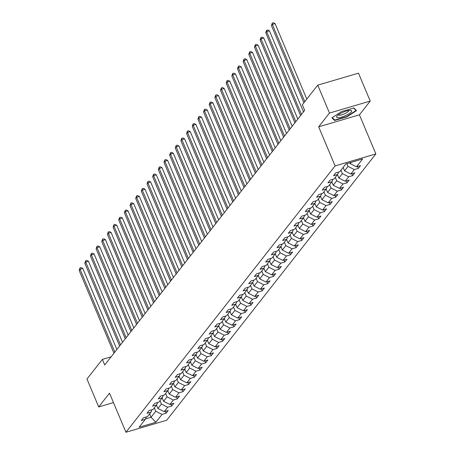 <?xml version="1.0" encoding="UTF-8"?>
<svg xmlns="http://www.w3.org/2000/svg" width="455" height="455" viewBox="0 0 455 455"><rect width="100%" height="100%" fill="white"/><g stroke="black" fill="none" stroke-linecap="round" stroke-linejoin="round"><path stroke-width="0.68" d="M370.222 101.078L329.471 113.062L318.671 126.82L359.422 114.836L370.222 101.078L358.489 73.164L317.738 85.148L302.33 104.764L304.679 110.349L104.724 364.978L102.381 359.393L86.973 379.015L98.707 406.929L113.466 402.584M359.422 114.836L375.847 153.915L166.684 420.266L125.938 432.25L335.096 165.899L375.847 153.915M155.877 422.274L162.043 414.425L166.058 413.242L168.236 410.473L164.215 411.656L167.696 407.225L171.717 406.042L173.89 403.272L169.869 404.455L173.349 400.025L177.37 398.842L179.543 396.072L175.528 397.255L179.003 392.824L183.024 391.641L185.202 388.871L181.181 390.054L184.662 385.618L188.683 384.441L190.855 381.671L186.834 382.848L190.315 378.418L194.336 377.235L196.509 374.465L192.488 375.648L195.969 371.217L199.99 370.034L202.162 367.265L198.147 368.448L201.628 364.017L205.643 362.834L207.821 360.064L203.8 361.247L207.281 356.817L211.302 355.634L213.475 352.864L209.454 354.047L212.934 349.616L216.955 348.433L219.128 345.663L215.113 346.846L218.588 342.416L222.609 341.233L224.787 338.463L220.766 339.646L224.247 335.21L228.262 334.033L230.44 331.263L226.419 332.44L229.9 328.01L233.921 326.826L236.094 324.057L232.073 325.24L235.554 320.809L239.575 319.626L241.747 316.856L237.732 318.039L241.213 313.609L245.228 312.426L247.406 309.656L243.385 310.839L246.866 306.408L250.887 305.225L253.06 302.456L249.039 303.639L252.519 299.208L256.54 298.025L258.713 295.255L254.698 296.438L258.173 292.002L262.194 290.825L264.372 288.055L260.351 289.232L263.832 284.802L267.847 283.619L270.025 280.849L266.004 282.032L269.485 277.601L273.506 276.418L275.679 273.648L271.658 274.831L275.138 270.401L279.16 269.218L281.332 266.448L277.317 267.631L280.798 263.2L284.813 262.017L286.991 259.248L282.97 260.431L286.451 256L290.472 254.817L292.645 252.047L288.624 253.23L292.104 248.8L296.125 247.617L298.298 244.847L294.283 246.03L297.758 241.594L301.779 240.416L303.957 237.646L299.936 238.824L303.417 234.393L307.432 233.21L309.61 230.44L305.589 231.623L309.07 227.193L313.091 226.01L315.264 223.24L311.243 224.423L314.724 219.993L318.745 218.81L320.917 216.04L316.902 217.223L320.383 212.792L324.398 211.609L326.576 208.839L322.555 210.022L326.036 205.592L330.057 204.409L332.23 201.639L328.209 202.822L331.689 198.391L335.71 197.208L337.883 194.439L333.862 195.622L337.343 191.185L341.364 190.008L343.542 187.238L339.521 188.415L343.002 183.985L347.017 182.802L349.195 180.032L345.174 181.215L348.655 176.785L352.676 175.602L354.849 172.832L350.828 174.015L354.308 169.584L358.33 168.401L360.502 165.631L356.487 166.814L362.646 158.966L345.908 163.891L339.743 171.74L335.722 172.917L333.549 175.687L337.57 174.51L334.089 178.94L330.068 180.123L327.896 182.893L331.917 181.71L328.436 186.14L324.415 187.323L322.237 190.093L326.258 188.91L322.777 193.341L318.762 194.524L316.583 197.294L320.604 196.111L317.124 200.541L313.103 201.724L310.93 204.494L314.951 203.311L311.47 207.742L307.449 208.925L305.277 211.694L309.292 210.511L305.817 214.942L301.796 216.125L299.617 218.895L303.639 217.712L300.158 222.148L296.137 223.325L293.964 226.095L297.985 224.918L294.504 229.348L290.483 230.531L288.311 233.301L292.332 232.118L288.851 236.549L284.83 237.732L282.652 240.502L286.673 239.319L283.192 243.749L279.177 244.932L276.998 247.702L281.019 246.519L277.539 250.95L273.518 252.133L271.345 254.902L275.366 253.719L271.885 258.15L267.864 259.333L265.692 262.103L269.707 260.92L266.232 265.356L262.211 266.533L260.032 269.303L264.054 268.12L260.573 272.556L256.552 273.739L254.379 276.509L258.4 275.326L254.919 279.757L250.898 280.94L248.726 283.71L252.747 282.527L249.266 286.957L245.245 288.14L243.067 290.91L247.088 289.727L243.607 294.158L239.592 295.34L237.413 298.11L241.434 296.927L237.954 301.358L233.933 302.541L231.76 305.311L235.781 304.128L232.3 308.558L228.279 309.741L226.107 312.511L230.122 311.328L226.647 315.764L222.626 316.942L220.447 319.711L224.469 318.534L220.988 322.965L216.967 324.148L214.794 326.917L218.815 325.735L215.334 330.165L211.313 331.348L209.141 334.118L213.162 332.935L209.681 337.365L205.66 338.548L203.482 341.318L207.503 340.135L204.022 344.566L200.007 345.749L197.828 348.519L201.849 347.336L198.369 351.766L194.348 352.949L192.175 355.719L196.196 354.536L192.715 358.967L188.694 360.15L186.522 362.919L190.537 361.736L187.062 366.173L183.041 367.35L180.862 370.12L184.884 368.942L181.403 373.373L177.382 374.556L175.209 377.326L179.23 376.143L175.749 380.573L171.728 381.756L169.556 384.526L173.577 383.343L170.096 387.774L166.075 388.957L163.902 391.727L167.918 390.544L164.437 394.974L160.422 396.157L158.243 398.927L162.264 397.744L158.784 402.174L154.763 403.358L152.59 406.127L156.611 404.944L153.13 409.381L149.109 410.558L146.937 413.328L150.952 412.145L147.477 416.581L143.456 417.764L141.278 420.534L145.299 419.351L139.139 427.194L155.877 422.274L151.043 417.258L155.758 411.257L154.325 407.851M346.852 163.612L348.029 166.411L344.549 170.847L343.115 167.44M338.639 172.064L337.57 174.51M354.308 169.584L348.029 166.411M350.828 174.015L344.549 170.847M340.943 170.21L342.37 173.617L338.89 178.047L337.462 174.646M332.986 179.264L331.917 181.71M348.655 176.785L342.37 173.617M345.174 181.215L338.89 178.047M335.289 177.416L336.717 180.817L333.236 185.248L331.809 181.846M327.333 186.465L326.258 188.91M343.002 183.985L336.717 180.817M339.521 188.415L333.236 185.248M329.63 184.616L331.064 188.017L327.583 192.448L326.15 189.047M321.679 193.665L320.604 196.111M337.343 191.185L331.064 188.017M333.862 195.622L327.583 192.448M323.977 191.817L325.405 195.218L321.93 199.648L320.496 196.247M316.02 200.865L314.951 203.311M331.689 198.391L325.405 195.218M328.209 202.822L321.93 199.648M318.324 199.017L319.751 202.418L316.271 206.849L314.843 203.448M310.367 208.066L309.292 210.511M326.036 205.592L319.751 202.418M322.555 210.022L316.271 206.849M312.665 206.217L314.098 209.618L310.617 214.055L309.19 210.648M304.714 215.266L303.639 217.712M320.383 212.792L314.098 209.618M316.902 217.223L310.617 214.055M307.011 213.418L308.445 216.825L304.964 221.255L303.53 217.848M299.054 222.472L297.985 224.918M314.724 219.993L308.445 216.825M311.243 224.423L304.964 221.255M301.358 220.618L302.785 224.025L299.305 228.456L297.877 225.054M293.401 229.673L292.332 232.118M309.07 227.193L302.785 224.025M305.589 231.623L299.305 228.456M295.704 227.824L297.132 231.225L293.651 235.656L292.224 232.255M287.748 236.873L286.673 239.319M303.417 234.393L297.132 231.225M299.936 238.824L293.651 235.656M290.045 235.025L291.479 238.426L287.998 242.856L286.565 239.455M282.094 244.073L281.019 246.519M297.758 241.594L291.479 238.426M294.283 246.03L287.998 242.856M284.392 242.225L285.82 245.626L282.345 250.057L280.911 246.655M276.435 251.274L275.366 253.719M292.104 248.8L285.82 245.626M288.624 253.23L282.345 250.057M278.739 249.425L280.166 252.826L276.685 257.257L275.258 253.856M270.782 258.474L269.707 260.92M286.451 256L280.166 252.826M282.97 260.431L276.685 257.257M273.08 256.626L274.513 260.027L271.032 264.463L269.605 261.056M265.129 265.674L264.054 268.12M280.798 263.2L274.513 260.027M277.317 267.631L271.032 264.463M267.426 263.826L268.86 267.233L265.379 271.663L263.945 268.262M259.475 272.881L258.4 275.326M275.138 270.401L268.86 267.233M271.658 274.831L265.379 271.663M261.773 271.032L263.2 274.433L259.72 278.864L258.292 275.463M253.816 280.081L252.747 282.527M269.485 277.601L263.2 274.433M266.004 282.032L259.72 278.864M256.119 278.232L257.547 281.634L254.066 286.064L252.639 282.663M248.163 287.281L247.088 289.727M263.832 284.802L257.547 281.634M260.351 289.232L254.066 286.064M250.46 285.433L251.894 288.834L248.413 293.265L246.98 289.863M242.509 294.482L241.434 296.927M258.173 292.002L251.894 288.834M254.698 296.438L248.413 293.265M244.807 292.633L246.235 296.034L242.76 300.465L241.326 297.064M236.85 301.682L235.781 304.128M252.519 299.208L246.235 296.034M249.039 303.639L242.76 300.465M239.154 299.834L240.581 303.235L237.1 307.665L235.673 304.264M231.197 308.882L230.122 311.328M246.866 306.408L240.581 303.235M243.385 310.839L237.1 307.665M233.495 307.034L234.928 310.435L231.447 314.871L230.02 311.465M225.543 316.089L224.469 318.534M241.213 313.609L234.928 310.435M237.732 318.039L231.447 314.871M227.841 314.234L229.274 317.641L225.794 322.072L224.361 318.671M219.89 323.289L218.815 325.735M235.554 320.809L229.274 317.641M232.073 325.24L225.794 322.072M222.188 321.44L223.615 324.842L220.135 329.272L218.707 325.871M214.231 330.489L213.162 332.935M229.9 328.01L223.615 324.842M226.419 332.44L220.135 329.272M216.535 328.641L217.962 332.042L214.481 336.473L213.054 333.071M208.578 337.69L207.503 340.135M224.247 335.21L217.962 332.042M220.766 339.646L214.481 336.473M210.875 335.841L212.309 339.242L208.828 343.673L207.395 340.272M202.924 344.89L201.849 347.336M218.588 342.416L212.309 339.242M215.113 346.846L208.828 343.673M205.222 343.042L206.65 346.443L203.175 350.873L201.741 347.472M197.265 352.09L196.196 354.536M212.934 349.616L206.65 346.443M209.454 354.047L203.175 350.873M199.569 350.242L200.996 353.643L197.515 358.079L196.088 354.673M191.612 359.291L190.537 361.736M207.281 356.817L200.996 353.643M203.8 361.247L197.515 358.079M193.91 357.442L195.343 360.849L191.862 365.28L190.435 361.873M185.958 366.497L184.884 368.942M201.628 364.017L195.343 360.849M198.147 368.448L191.862 365.28M188.256 364.643L189.689 368.049L186.209 372.48L184.775 369.079M180.305 373.697L179.23 376.143M195.969 371.217L189.689 368.049M192.488 375.648L186.209 372.48M182.603 371.849L184.03 375.25L180.55 379.68L179.122 376.279M174.646 380.898L173.577 383.343M190.315 378.418L184.03 375.25M186.834 382.848L180.55 379.68M176.95 379.049L178.377 382.45L174.896 386.881L173.469 383.48M168.993 388.098L167.918 390.544M184.662 385.618L178.377 382.45M181.181 390.054L174.896 386.881M171.29 386.25L172.724 389.651L169.243 394.081L167.81 390.68M163.339 395.298L162.264 397.744M179.003 392.824L172.724 389.651M175.528 397.255L169.243 394.081M165.637 393.45L167.065 396.851L163.59 401.282L162.156 397.88M157.68 402.499L156.611 404.944M173.349 400.025L167.065 396.851M169.869 404.455L163.59 401.282M159.984 400.65L161.411 404.051L157.93 408.488L156.503 405.081M152.027 409.699L150.952 412.145M167.696 407.225L161.411 404.051M164.215 411.656L157.93 408.488M149.615 413.851L151.043 417.258L145.503 418.884M146.374 416.905L145.299 419.351M162.043 414.425L155.758 411.257M329.471 113.062L317.738 85.148M318.671 126.82L335.096 165.899M125.938 432.25L109.507 393.171L98.707 406.929M111.128 356.822L102.381 359.393M349.821 162.736L350.202 163.641L351.243 162.321M356.487 166.814L350.202 163.641M166.058 413.242L165.262 411.348M171.717 406.042L170.921 404.148M177.37 398.842L176.574 396.948M183.024 391.641L182.227 389.742M188.683 384.441L187.881 382.541M194.336 377.235L193.54 375.341M199.99 370.034L199.193 368.14M205.643 362.834L204.847 360.94M211.302 355.634L210.506 353.74M216.955 348.433L216.159 346.539M222.609 341.233L221.812 339.333M228.262 334.033L227.466 332.133M233.921 326.826L233.125 324.933M239.575 319.626L238.778 317.732M245.228 312.426L244.432 310.532M250.887 305.225L250.091 303.331M256.54 298.025L255.744 296.125M262.194 290.825L261.397 288.925M267.847 283.619L267.051 281.725M273.506 276.418L272.71 274.524M279.16 269.218L278.363 267.324M284.813 262.017L284.017 260.123M290.472 254.817L289.67 252.923M296.125 247.617L295.329 245.717M301.779 240.416L300.983 238.517M307.432 233.21L306.636 231.316M313.091 226.01L312.295 224.116M318.745 218.81L317.948 216.916M324.398 211.609L323.602 209.715M330.057 204.409L329.255 202.515M335.71 197.208L334.914 195.309M341.364 190.008L340.567 188.108M347.017 182.802L346.221 180.908M352.676 175.602L351.88 173.708M358.33 168.401L357.533 166.507M341.591 111.572L331.957 117.834L334.596 120.484L346.869 116.872L356.504 110.616L353.865 107.966L341.591 111.572M346.727 116.543L346.869 116.872M334.141 119.403L334.596 120.484M116.878 349.497L82.81 268.456L80.057 269.263L114.865 352.068M79.153 270.418L80 267.915L80.057 269.263L79.153 270.418L113.96 353.222M80 267.915L81.104 267.591L82.81 268.456M336.979 116.105A8.133 2.03 157.2 0 0 341.779 117.003A8.133 2.03 157.2 0 0 351.294 111.896A8.133 2.03 157.2 0 0 350.486 110.343A8.133 2.03 157.2 0 0 343.349 112.129A8.133 2.03 157.2 0 0 337.081 115.985A8.133 2.03 157.2 0 0 336.979 116.105M338.435 114.791A5.568 1.393 157.2 0 0 338.446 114.836A5.568 1.393 157.2 0 0 343.03 114.387A5.568 1.393 157.2 0 0 348.479 111.236A5.568 1.393 157.2 0 0 348.712 110.525A5.568 1.393 157.2 0 0 348.689 110.48M353.58 108.045L356.026 110.502L346.693 116.571L334.8 120.063L332.332 117.589M355.759 109.871L356.026 110.502M122.537 342.296L88.469 261.255L85.711 262.063L120.518 344.862M84.806 263.217L85.659 260.715L85.711 262.063L84.806 263.217L119.614 346.016M85.659 260.715L86.757 260.391L88.469 261.255M128.191 335.096L94.122 254.049L91.37 254.863L126.177 337.661M90.46 256.017L91.313 253.515L91.37 254.863L90.46 256.017L125.267 338.816M91.313 253.515L92.416 253.19L94.122 254.049M133.844 327.896L99.776 246.849L97.023 247.662L131.831 330.461M96.119 248.817L96.966 246.314L97.023 247.662L96.119 248.817L130.921 331.615M96.966 246.314L98.07 245.99L99.776 246.849M139.497 320.695L105.429 239.648L102.676 240.456L137.484 323.26M101.772 241.611L102.62 239.108L102.676 240.456L101.772 241.611L136.58 324.415M102.62 239.108L103.723 238.784L105.429 239.648M145.156 313.495L111.088 232.448L108.335 233.256L143.137 316.06M107.425 234.41L108.279 231.908L108.335 233.256L107.425 234.41L142.233 317.215M108.279 231.908L109.376 231.584L111.088 232.448M150.81 306.295L116.742 225.248L113.989 226.055L148.796 308.86M113.085 227.21L113.932 224.707L113.989 226.055L113.085 227.21L147.886 310.014M113.932 224.707L115.035 224.383L116.742 225.248M156.463 299.089L122.395 218.047L119.642 218.855L154.45 301.659M118.738 220.01L119.585 217.507L119.642 218.855L118.738 220.01L153.545 302.808M119.585 217.507L120.689 217.183L122.395 218.047M162.122 291.888L128.054 210.847L125.296 211.655L160.103 294.453M124.391 212.809L125.244 210.307L125.296 211.655L124.391 212.809L159.199 295.608M125.244 210.307L126.342 209.982L128.054 210.847M167.776 284.688L133.707 203.641L130.955 204.454L165.762 287.253M130.045 205.609L130.898 203.106L130.955 204.454L130.045 205.609L164.852 288.407M130.898 203.106L131.995 202.782L133.707 203.641M173.429 277.487L139.361 196.441L136.608 197.254L171.416 280.052M135.704 198.408L136.551 195.906L136.608 197.254L135.704 198.408L170.506 281.207M136.551 195.906L137.655 195.582L139.361 196.441M179.082 270.287L145.014 189.24L142.261 190.048L177.069 272.852M141.357 191.202L142.205 188.7L142.261 190.048L141.357 191.202L176.165 274.007M142.205 188.7L143.308 188.376L145.014 189.24M184.741 263.087L150.673 182.04L147.92 182.847L182.722 265.652M147.011 184.002L147.864 181.499L147.92 182.847L147.011 184.002L181.818 266.806M147.864 181.499L148.961 181.175L150.673 182.04M190.395 255.881L156.327 174.839L153.574 175.647L188.381 258.451M152.664 176.802L153.517 174.299L153.574 175.647L152.664 176.802L187.471 259.606M153.517 174.299L154.62 173.975L156.327 174.839M196.048 248.68L161.98 167.639L159.227 168.447L194.035 251.251M158.323 169.601L159.17 167.099L159.227 168.447L158.323 169.601L193.13 252.4M159.17 167.099L160.274 166.775L161.98 167.639M201.707 241.48L167.639 160.433L164.881 161.246L199.688 244.045M163.976 162.401L164.829 159.898L164.881 161.246L163.976 162.401L198.784 245.2M164.829 159.898L165.927 159.574L167.639 160.433M207.361 234.28L173.292 153.233L170.54 154.046L205.347 236.845M169.63 155.201L170.483 152.698L170.54 154.046L169.63 155.201L204.437 237.999M170.483 152.698L171.581 152.374L173.292 153.233M213.014 227.079L178.946 146.032L176.193 146.846L211.001 229.644M175.289 147.994L176.136 145.492L176.193 146.846L175.289 147.994L210.091 230.799M176.136 145.492L177.24 145.173L178.946 146.032M218.667 219.879L184.599 138.832L181.846 139.639L216.654 222.444M180.942 140.794L181.79 138.292L181.846 139.639L180.942 140.794L215.75 223.598M181.79 138.292L182.893 137.967L184.599 138.832M224.326 212.678L190.258 131.631L187.505 132.439L222.307 215.243M186.595 133.594L187.449 131.091L187.505 132.439L186.595 133.594L221.403 216.398M187.449 131.091L188.546 130.767L190.258 131.631M229.98 205.472L195.912 124.431L193.159 125.239L227.966 208.043M192.249 126.393L193.102 123.891L193.159 125.239L192.249 126.393L227.056 209.198M193.102 123.891L194.205 123.567L195.912 124.431M235.633 198.272L201.565 117.231L198.812 118.038L233.62 200.837M197.908 119.193L198.755 116.69L198.812 118.038L197.908 119.193L232.715 201.992M198.755 116.69L199.859 116.366L201.565 117.231M241.292 191.072L207.218 110.025L204.466 110.838L239.273 193.637M203.561 111.993L204.414 109.49L204.466 110.838L203.561 111.993L238.369 194.791M204.414 109.49L205.512 109.166L207.218 110.025M246.946 183.871L212.877 102.824L210.125 103.638L244.926 186.436M209.215 104.792L210.068 102.29L210.125 103.638L209.215 104.792L244.022 187.591M210.068 102.29L211.165 101.965L212.877 102.824M252.599 176.671L218.531 95.624L215.778 96.432L250.586 179.236M214.874 97.586L215.721 95.084L215.778 96.432L214.874 97.586L249.676 180.39M215.721 95.084L216.825 94.759L218.531 95.624M258.252 169.47L224.184 88.424L221.431 89.231L256.239 172.036M220.527 90.386L221.375 87.883L221.431 89.231L220.527 90.386L255.335 173.19M221.375 87.883L222.478 87.559L224.184 88.424M263.911 162.27L229.843 81.223L227.09 82.031L261.892 164.835M226.18 83.185L227.034 80.683L227.09 82.031L226.18 83.185L260.988 165.99M227.034 80.683L228.131 80.359L229.843 81.223M269.565 155.064L235.497 74.023L232.744 74.83L267.551 157.635M231.834 75.985L232.687 73.482L232.744 74.83L231.834 75.985L266.641 158.784M232.687 73.482L233.79 73.158L235.497 74.023M275.218 147.864L241.15 66.822L238.397 67.63L273.205 150.429M237.493 68.785L238.34 66.282L238.397 67.63L237.493 68.785L272.3 151.583M238.34 66.282L239.444 65.958L241.15 66.822M280.871 140.663L246.803 59.616L244.051 60.43L278.858 143.228M243.146 61.584L243.999 59.082L244.051 60.43L243.146 61.584L277.954 144.383M243.999 59.082L245.097 58.758L246.803 59.616M286.531 133.463L252.462 52.416L249.71 53.229L284.512 136.028M248.8 54.384L249.653 51.881L249.71 53.229L248.8 54.384L283.607 137.182M249.653 51.881L250.75 51.557L252.462 52.416M292.184 126.262L258.116 45.216L255.363 46.023L290.171 128.828M254.459 47.178L255.306 44.675L255.363 46.023L254.459 47.178L289.261 129.982M255.306 44.675L256.41 44.351L258.116 45.216M297.837 119.062L263.769 38.015L261.016 38.823L295.824 121.627M260.112 39.977L260.96 37.475L261.016 38.823L260.112 39.977L294.92 122.782M260.96 37.475L262.063 37.151L263.769 38.015M303.496 111.856L269.428 30.815L266.67 31.622L301.477 114.427M265.765 32.777L266.619 30.275L266.67 31.622L265.765 32.777L300.573 115.581M266.619 30.275L267.716 29.95L269.428 30.815M306.801 99.076L275.082 23.614L272.329 24.422L304.787 101.641M271.419 25.577L272.272 23.074L272.329 24.422L271.419 25.577L303.883 102.796M272.272 23.074L273.375 22.75L275.082 23.614"/></g></svg>
